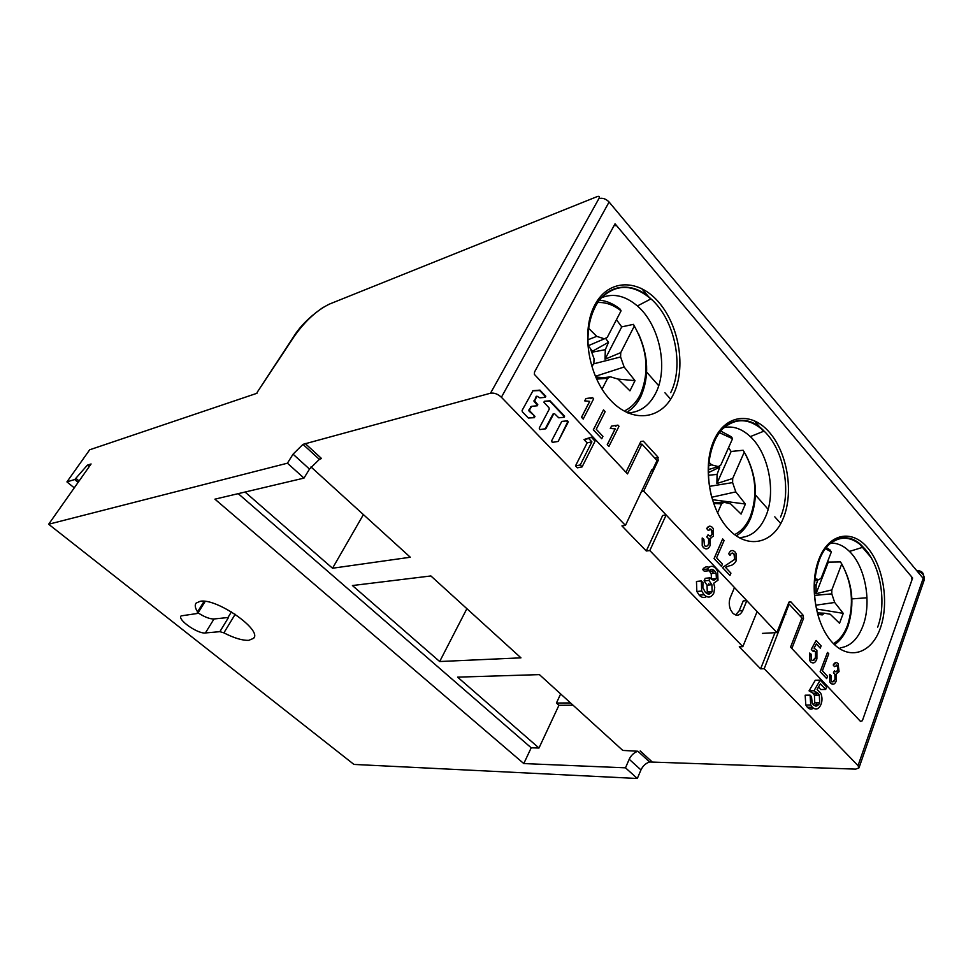 <?xml version="1.0" encoding="UTF-8"?>
<svg xmlns="http://www.w3.org/2000/svg" width="973" height="973" viewBox="0 0 973 973"><rect width="100%" height="100%" fill="white"/><g stroke="black" fill="none" stroke-linecap="round" stroke-linejoin="round"><path stroke-width="1.46" d="M719.096 466.128L719.789 467.137L717.065 474.398L708.502 475.274M708.453 472.623L719.789 467.137M711.713 497.252L735.807 491.888L732.608 482.608L732.693 478.473L716.894 483.52L731.149 451.472L728.546 447.689M716.894 483.52L717.065 474.398M709.013 462.272L711.628 464.863L718.329 466.602L720.774 465.082L732.56 438.689L731.477 436.853L720.701 431.027M731.149 451.472L743.153 450.256L744.272 452.117L732.693 478.473M718.329 466.602L708.502 469.558M732.608 482.608L709.524 486.342M717.697 512.601L721.54 503.856L723.985 502.263L730.601 503.832L741.098 514.072L745.415 504.026L712.431 499.684M735.807 491.888L745.415 504.026M713.756 503.564L721.54 503.856M711.628 464.863L708.697 465.678M723.985 502.263L713.404 502.579M588.689 328.363L596.717 336.354L604.391 338.811L607.225 337.436L621.078 310.813L620.19 309.183C613.574 303.844 606.666 300.827 599.465 300.122M592.071 366.59L593.871 363.124L594.041 358.696L590.368 348.443L588.13 345.67M595.634 376.223L624.143 367.016L620.579 356.969L620.738 352.627L605.024 359.232L621.723 326.879L616.456 319.703M621.723 326.879L633.423 324.362L634.323 326.016L620.738 352.627M602.299 388.701L607.626 378.29L610.448 376.831L618.025 379.093L629.945 390.818L635.016 380.65L617.94 379.069M624.143 367.016L635.016 380.65M596.948 379.093L607.626 378.29M591.657 352.104L592.399 351.253L590.416 348.577M605.474 338.288L608.539 342.289L605.328 349.66L591.718 352.275M592.399 351.253L608.539 342.289M605.024 359.232L605.328 349.66M620.579 356.969L593.481 363.878M603.43 377.719L596.51 377.074M610.448 376.831L596.692 378.57M604.391 338.811L588.191 345.756M596.717 336.354L587.935 339.784M817.746 614.352L822.282 614.9L824.411 613.209L830.224 614.231L839.541 623.243L843.238 613.355L816.469 608.976M814.924 578.789L819.108 579.64L821.236 578.011L831.331 551.983L830.078 549.988L826.223 547.471M815.775 605.206L834.688 602.469L831.781 593.858L831.83 589.906L816.055 593.7L828.303 562.102L827.743 561.226M828.303 562.102L840.477 561.92L841.742 563.926L831.83 589.906M834.688 602.469L843.238 613.355M824.411 613.209L817.369 612.893M831.781 593.858L814.62 595.391M816.055 593.7L816.128 584.98L814.474 585.028M817.782 579.908L816.128 584.98M819.108 579.64L814.754 580.528M810.85 662.078C813.452 663.841 815.459 662.783 816.894 658.879L816.894 650.353L814.06 648.14L816.347 643.883L820.275 648.127L821.127 645.89L816.116 640.465L811.373 649.295L812.564 650.986L815.605 651.728L815.556 657.602C814.656 660.241 813.343 661.056 811.604 660.035L811.117 654.184L809.718 653.041L809.962 660.801L810.85 662.078L809.864 660.801L809.718 653.041M94.49 448.164L89.698 449.781L66.93 481.903L74.812 479.482L87.339 465.167L91.085 463.975L48.65 524.24L353.941 764.425L637.315 778.485L640.964 769.923C642.885 765.909 645.756 763.258 649.611 761.981L855.729 769.132L859.001 767.855L858.04 765.654L764.206 668.731L789.115 604.087L801.898 617.989L790.562 647.118L860.509 721.419L862.37 720.738L912.625 578.011L615.045 223.802L534.542 371.99L534.347 374.362L534.542 371.99L614.085 225.59L616.59 225.639L911.628 576.831L912.005 579.738L862.37 720.738L860.509 721.419L791.852 648.492L803.54 618.402L803.017 615.106L790.903 601.898L788.848 602.421L776.88 632.596L643.688 491.134L658.247 460.363L657.675 456.775L643.335 441.146L640.854 441.45L625.943 472.27L534.347 374.362L627.5 473.924L641.912 444.089L657.03 460.533L652.372 470.373L651.801 469.764L625.444 525.396L501.399 397.264C497.811 393.992 494.175 392.642 490.501 393.214L302.968 444.357L293.055 454.172L309.499 469.095L303.977 478.108L287.424 463.197L293.055 454.172M832.803 684.311L829.835 682.134L829.616 674.35L829.933 682.122L830.76 683.289C833.119 685.089 834.98 684.25 836.342 680.784L836.245 674.021L839.067 671.577L838.033 663.501C836.172 661.908 834.591 662.406 833.302 664.997L834.481 666.627L837.339 665.52L837.838 670.105C837.023 671.978 835.965 672.294 834.664 671.054L833.484 672.915L834.943 674.253L835.065 679.446C834.226 681.72 833.034 682.341 831.514 681.295L830.991 675.469L829.616 674.35M834.481 666.627L833.204 665.009L836.026 662.516M836.062 671.82L837.741 670.105L837.619 666.067L836.172 664.96M832.669 681.878L834.968 679.446L834.846 674.265L833.387 672.915L834.481 670.811M827.476 652.421L820.154 671.735L826.697 678.607L827.537 676.344L822.392 670.847L828.753 653.795L827.476 652.421L820.251 671.735L826.697 678.607M816.311 643.956L820.275 648.127M812.564 650.986L811.275 649.295L816.116 640.465M812.783 660.618L815.459 657.602L815.508 651.728L813.732 650.402M730.066 555.474L728.643 553.673L730.066 555.474C731.003 553.09 732.304 552.518 733.995 553.771L734.651 559.451L722.538 567.551L729.957 575.457L730.93 573.146L725.517 567.356L729.3 565.824C732.097 565.544 734.347 563.939 736.062 561.032L736.05 553.455L734.907 551.8C732.389 549.648 730.334 550.268 728.741 553.673M729.957 575.457L722.44 567.551L734.554 559.463L734.53 554.719L732.316 553.029M722.659 538.908L714.048 558.599L721.455 566.383L722.44 564.072L716.615 557.845L724.107 540.477L722.659 538.908L714.146 558.599L721.455 566.383M710.035 545.573C708.368 549.113 706.167 549.806 703.418 547.641L702.226 545.841L702.202 538.02L702.324 545.829L703.503 547.629C706.264 549.794 708.466 549.1 710.12 545.561L710.108 538.373L713.452 536.074L713.379 528.886L712.37 527.39C710.193 525.505 708.332 525.87 706.775 528.473L708.137 530.321L711.518 529.458L712.041 534.384C711.056 536.281 709.804 536.512 708.283 535.041L706.872 536.901L708.709 538.762L708.636 544.004C707.614 546.34 706.216 546.862 704.44 545.598L703.893 539.334L702.299 538.008M710.874 538.422L710.132 538.41M708.137 530.321L706.678 528.485L709.56 526.162M710.266 536.014L711.944 534.396L711.968 530.297L709.889 528.765M704.343 545.61C706.118 546.875 707.517 546.352 708.551 544.016L708.612 538.774L706.775 536.914L708.076 534.773M617.879 425.165L615.495 426.235M611.543 426.113L610.29 428.461L615.106 428.886L607.237 444.71L608.891 446.473L618.998 426.259L617.94 425.116L611.543 426.113L610.375 428.436L615.204 428.874L607.334 444.697L608.989 446.449M603.503 409.864L593.299 429.859L601.74 438.738L602.919 436.378L596.254 429.275L605.145 411.664L603.503 409.864L593.396 429.835L601.74 438.738M592.496 397.689L590.368 398.65M585.965 398.529L584.676 400.876L589.638 401.411L581.489 417.259L583.192 419.071L593.652 398.808L592.569 397.641L585.965 398.529L584.773 400.852L589.735 401.387L581.586 417.247L583.289 419.047M738.945 537.607C750.694 537.291 759.609 530.249 765.69 516.481C776.272 492.496 768.84 453.613 750.341 436.597C741.025 427.925 731.416 425.165 721.516 428.278M840.319 647.811C850.353 646.413 857.906 639.079 862.99 625.797C871.905 602.518 865.398 566.651 849.453 551.436C843.494 545.598 837.181 542.837 830.516 543.165M627.682 412.893C639.918 412.443 649.295 405.814 655.79 393.007C668.646 368.062 659.585 324.909 637.388 305.96C624.167 294.734 611.166 292.484 598.371 299.197M643.688 491.134L641.511 491.487M776.88 632.596L762.382 633.387M813.975 690.781L817.928 693.165L819.327 695.148L819.692 702.64C818.05 706.264 815.933 706.97 813.343 704.768L812.187 703.078L811.506 696.632L810.083 695.136L810.74 704.999L812.297 707.249C815.897 710.387 818.816 709.378 821.078 704.209C822.404 700.499 822.282 696.814 820.701 693.141L817.101 689.419L820.373 683.824L825.688 689.456L826.624 686.938L820.215 680.139L813.975 690.781L809.05 690.854L815.301 680.236L820.215 680.139M813.489 704.914L814.766 702.664L814.413 695.209L813.014 693.238L809.05 690.854M813.452 708.247C811.385 709.67 809.366 709.341 807.371 707.274L805.814 705.024L805.158 695.196L810.083 695.136M816.639 702.652L815.338 705.997M815.775 693.202L816.542 695.184M818.463 687.096L820.774 689.541L825.688 689.456M582.097 466.894L577.342 467.818L575.493 465.897L587.145 442.861L584.007 439.553L591.28 437.181L588.762 438.531L591.9 441.851L580.249 464.96L582.097 466.894L595.038 441.17L591.28 437.181M558.174 441.438L568.147 422.197L567.454 420.725L561.664 421.601L551.594 440.915L552.299 442.387L558.174 441.438L567.441 422.355L566.748 420.895L561.81 421.406M539.237 428.108L539.954 429.592L545.902 428.679L553.71 413.841L554.622 413.756L558.757 417.806L564.17 417.259L564.62 416.14L549.964 400.779L544.479 401.265L543.992 402.36L549.064 407.894L549.259 409.159L539.237 428.108M536.914 405.814L537.801 404.695L537.315 405.777L531.732 406.288L529.628 409.73L529.823 411.007L534.712 416.091L529.13 411.178L529.823 411.007M537.801 404.695L534.663 400.973L536.914 396.157L539.796 397.835L545.33 397.349L545.804 396.254L539.893 390.124L533.022 390.684L522.1 410.436L522.294 411.713L528.375 418.013L534.493 417.672L534.712 416.091M637.315 778.485L625.493 767.831L629.203 759.256C631.149 755.218 634.043 752.555 637.887 751.241L622.781 750.426L539.407 674.617L457.602 677.147L538.981 748.018L531.197 747.799L238.239 493.652M310.983 466.931L410.302 557.237L332.535 568.232L245.05 492.034M309.499 469.095L319.363 459.378L321.516 458.502L319.071 459.122M764.206 668.731L760.618 668.84L739.261 646.826L742.837 646.656L649.806 550.56L646.279 550.986L621.929 525.894L625.444 525.396M520.956 657.845L430.893 575.955L352.421 585.539L439.674 661.531L520.956 657.845M531.197 747.799L523.79 763.562L214.924 499.161L303.977 478.108M538.981 748.018L558.928 705.303L556.422 703.041L560.655 693.931M573.061 705.218L558.928 705.303M625.493 767.831L523.79 763.562M48.65 524.24L287.424 463.197M74.276 487.85L66.93 481.903M439.674 661.531L466.882 608.684M332.535 568.232L363.403 514.595M205.412 632.949C197.86 634.128 177.013 619.546 181.112 615.885L197.154 613.513L197.58 611.835C195.05 607.955 194.576 605.036 196.145 603.078L200.243 601.265C216.724 597.994 262.698 630.188 253.576 638.337L248.747 640.331C242.423 640.587 234.128 638.106 223.887 632.864L219.874 631.659L205.412 632.949L213.999 618.974C209.803 619.071 204.488 617.028 198.054 612.844M219.874 631.659L228.521 617.466L213.999 618.974M257.261 392.192L294.284 336.317C305.157 320.944 316.894 310.192 329.519 304.05L597.179 196.595C599.271 195.914 599.842 196.595 598.881 198.638C602.518 197.641 605.911 198.772 609.086 202.019L923.182 578.388L858.04 765.654M89.175 466.687L87.339 465.167M641.56 288.458L650.621 299.076M754.355 420.677L763.464 431.343M859.463 543.871L870.847 557.213M866.992 597.775L851.91 598.894M774.97 632.705L760.618 668.84M742.837 646.656L757.116 611.603L746.814 600.657L743.25 600.937L739.139 610.849L735.612 614.96M649.806 550.56L666.152 514.985L662.637 515.495L646.279 550.986M789.115 604.087L788.166 604.16M785.284 613.756L784.335 613.817M785.77 614.279L784.104 614.389M746.814 600.657L742.703 610.594C740.088 615.654 736.768 616.493 732.766 613.099L730.626 609.816C728.911 605.607 728.801 601.509 730.297 597.519L734.481 587.558L666.152 514.985M711.494 579.093L711.202 573.584L709.074 570.737M710.071 577.828L705.206 578.303L704.087 580.893L707.018 585.162L707.286 591.985L712.151 591.572C710.217 594.661 707.918 594.868 705.279 592.18L702.859 587.656L702.968 582.657L701.338 580.966L701.691 591.049L704.111 594.771C707.967 598.31 711.214 597.726 713.854 593.019L714.717 587.4L713.708 583.216L718.001 580.212L717.587 571.212L715.629 568.208C712.637 565.471 709.937 565.739 707.529 569.023L709.135 570.725C710.862 568.962 712.662 568.986 714.535 570.798L716.067 573.097L716.42 578.521C714.498 580.784 712.382 580.553 710.071 577.828L708.952 580.431L711.895 584.724L712.151 591.572M706.52 593.262L707.286 591.985M706.544 596.595C704.075 598.115 701.642 597.653 699.246 595.184L696.826 591.475L696.473 581.428L701.338 580.966M709.524 591.791L708.672 594.065M708.843 583.666L709.317 584.955M712.723 571.698L713.331 573.377M713.683 578.789L713.367 580.042M709.135 570.725L704.27 571.224L702.664 569.521C704.44 566.967 706.568 566.25 709.062 567.356M709.67 571.297L714.535 570.798M702.664 569.521L707.529 569.023M699.246 595.184L704.111 594.771M708.952 580.431L704.087 580.893M711.543 578.996L716.42 578.521M652.372 470.373L651.436 470.543M641.912 444.089L639.322 444.612M646.656 372.112L658.697 385.709M664.936 392.764L670.665 399.222M755.462 494.989L768.135 509.317M774.788 516.821L780.772 523.583M570.543 702.932L556.422 703.041M816.152 704.233L818.925 704.221M807.371 707.274L812.297 707.249M814.766 702.664L819.692 702.64M813.014 693.238L817.928 693.165M584.007 439.553L588.762 438.531M575.493 465.897L580.249 464.96M587.145 442.861L591.9 441.851M563.732 417.308L563.671 415.872L549.769 401.168L544.175 401.411M545.05 429.044L553.017 414.012M544.929 397.385L544.844 395.962L539.699 390.526L532.705 390.842M529.628 409.73L528.923 409.901L529.13 411.178M534.08 417.709L534.019 416.262M534.736 400.207L536.208 396.339M534.031 400.389L534.238 401.654L534.931 401.484M537.096 404.877L534.238 401.654M528.923 409.901L531.428 406.434M737.315 535.259L738.908 534.043M732.56 438.689L719.375 432.669M735.552 534.116C741.803 530.735 746.692 524.958 750.219 516.797C757.979 495.172 755.985 473.62 744.272 452.117M628.193 411.555L630.808 409.475M621.078 310.813C613.525 304.89 605.741 302.129 597.714 302.506M625.542 410.387C631.757 407.152 636.695 401.861 640.368 394.503C649.502 372.513 647.495 349.684 634.323 326.016M831.331 551.983L825.323 548.577M834.068 643.238C839.894 639.65 844.406 633.63 847.592 625.189C854.197 604.002 852.251 583.581 841.742 563.926M673.62 393.87C661.482 419.898 631.927 423.717 610.12 399.769C588.106 376.21 580.82 330.504 594.977 304.671C608.818 278.485 639.054 278.631 659.159 302.725C679.458 326.441 686.074 368.171 673.62 393.87M783.289 518.268C773 543.956 747.373 549.818 728.266 528.813C708.989 508.186 702.214 465.508 714.17 439.869C725.858 413.914 752.056 411.53 769.777 432.778C787.68 453.673 793.859 492.873 783.289 518.268M880.297 628.29C871.504 653.54 849.137 660.971 832.256 642.387C815.228 624.192 808.904 584.165 819.071 558.855C828.996 533.265 851.886 528.923 867.624 547.811C883.52 566.359 889.322 603.296 880.297 628.29M801.691 618.524L803.54 618.402M640.745 441.669L643.335 441.146M657.006 460.594L658.247 460.363M789.042 602.044L790.903 601.898M722.659 428.911C735.795 417.332 749.611 418.062 764.073 431.1C783.812 449.477 791.767 491.243 780.553 517.04M829.032 544.515C840.185 535.32 851.557 536.196 863.173 547.154C880.151 563.562 887.121 602.08 877.682 627.111M601.764 297.458C616.785 283.63 633.192 284.104 650.973 298.893C674.678 319.412 684.372 365.775 670.738 392.606M501.399 397.264L609.086 202.019M321.516 458.502L305.121 443.445M651.922 761.689L640.21 750.937M916.724 570.652C922.246 570.677 924.399 573.255 923.182 578.388L923.876 581.015M598.881 198.638L490.501 393.214M89.698 449.781L256.969 393.274M74.69 479.531L78.144 482.353M629.203 759.256L640.964 769.923M223.887 632.864L235.186 614.267M204.16 601.253L197.58 611.835M293.323 337.169L294.284 336.317M329.519 304.05L333.848 302.311M79.117 480.978L76.003 478.436M742.703 610.594L739.139 610.849M567.441 422.355L568.147 422.197M567.454 420.725L566.748 420.895M549.964 400.779L549.271 400.949M549.769 401.168L550.463 400.998M564.376 415.702L563.671 415.872M545.902 428.679L545.208 428.85M539.893 390.124L539.188 390.307M539.699 390.526L540.392 390.343M545.537 395.78L544.844 395.962M537.534 404.196L536.828 404.379M530.601 406.775L531.307 406.605M737.23 535.211C742.922 531.477 747.398 525.821 750.67 518.208C758.332 497.483 756.726 476.369 745.865 454.877M640.927 396.339C649.344 376.928 648.48 355.948 638.337 333.386M628.047 411.494C633.362 407.991 637.631 402.968 640.879 396.437M835.187 644.211C840.672 640.319 844.929 634.323 847.97 626.247C854.999 603.832 852.567 582.499 840.672 562.236M654.902 458.21L658.198 457.59M799.891 615.8L803.345 615.568M750.341 436.597L764.073 431.1C748.237 413.829 724.897 417.441 714.547 441.243C707.541 458.101 706.617 476.831 711.762 497.446M849.453 551.436L863.173 547.154C849.514 531.076 828.327 535.855 819.4 559.852C812.698 579.446 812.808 599.757 819.716 620.786M637.388 305.96L650.973 298.893C632.693 281.039 607.347 283.496 595.476 306.422M595.391 306.568C589.212 318.621 586.889 332.863 588.434 349.319M916.931 570.896C922.818 572.623 925.153 575.931 923.949 580.808L859.001 767.855M319.363 459.378L302.968 444.357M649.611 761.981L637.887 751.241M231.416 611.871L227.962 617.527M205.194 601.375L197.908 613.087M257.067 392.484L293.566 336.804C300.195 326.064 310.18 316.189 323.523 307.164M254.062 637.51L253.576 638.337M74.812 479.482L78.217 482.255M701.691 591.049L696.826 591.475M711.895 584.724L707.018 585.162M716.067 573.097L711.202 573.584M810.74 704.999L805.814 705.024M819.327 695.148L814.413 695.209M567.49 421.54L568.183 421.37M563.914 416.31L564.62 416.14M528.85 410.655L529.555 410.484M534.286 416.76L534.98 416.602M545.099 396.437L545.804 396.254M533.97 401.156L534.663 400.973"/></g></svg>
